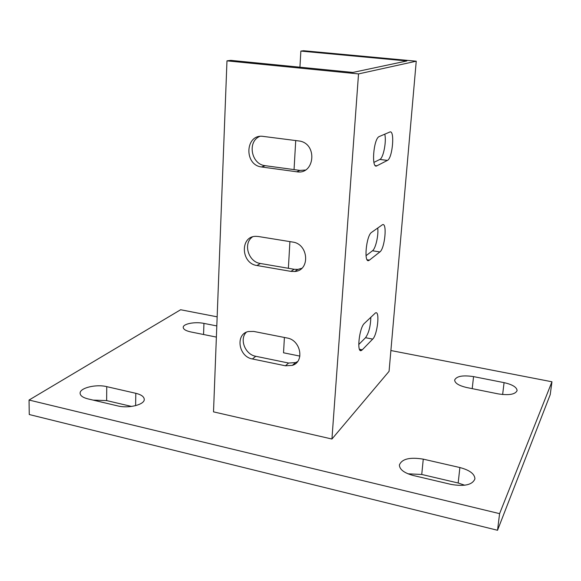 <?xml version="1.0" encoding="UTF-8"?>
<svg xmlns="http://www.w3.org/2000/svg" width="581" height="581" viewBox="0 0 581 581"><rect width="100%" height="100%" fill="white"/><g stroke="black" fill="none" stroke-linecap="round" stroke-linejoin="round"><path stroke-width="0.87" d="M217.156 316.834L180.633 309.746L29.05 400.04L499.595 513.648L551.95 381.782L390.89 350.532M216.807 325.934L203.946 323.399C195.151 321.511 182.993 323.784 183.218 327.372C183.371 329.333 185.905 330.858 190.822 331.94L216.379 337.089M498.222 393.889C509.021 395.53 515.311 394.426 517.105 390.592C516.785 387.193 512.442 384.542 504.076 382.639L473.559 376.611C462.81 375.014 456.506 376.161 454.647 380.054C454.887 383.22 458.961 385.726 466.884 387.571L498.222 393.889M451.103 484.409C464.575 486.696 472.52 484.837 474.931 478.846C474.662 473.885 469.644 470.123 459.883 467.538L423.266 459.15C409.845 456.949 401.885 458.896 399.387 464.989C399.561 469.521 404.202 473.021 413.302 475.505L451.103 484.409M106.751 386.648C96.09 383.947 79.655 387.919 80.105 393.272C80.272 395.734 82.887 397.6 87.934 398.886L117.703 405.901C128.641 408.719 144.749 404.637 144.255 399.35C144.066 396.663 141.248 394.644 135.809 393.301L106.751 386.648L106.643 400.592L93.113 400.106M284.407 337.467L283.528 352.79L299.89 356.102M300.864 51.084L406.874 60.954L352.863 72.436L230.744 60.359L226.975 60.852L213.51 411.864L331.933 439.025L389.067 371.332L416.243 61.194L303.558 50.729L300.864 51.084L299.934 67.2M499.595 513.648L497.532 530.271L550.222 394.652L551.95 381.782M29.05 400.04L29.261 414.529L497.532 530.271M131.575 406.439L106.643 400.592M464.749 485.229L458.169 483.007L421.741 474.466L407.956 473.805M295.729 140.479L294.051 169.608M289.912 241.616L288.379 268.284M370.838 317.197C370.562 326.246 368.797 333.087 365.522 337.721L358.738 344.533M377.737 228.021C378.696 235.218 375.595 248.719 372.501 250.76L366.023 255.698M384.76 134.182C386.648 141.241 383.387 158.061 379.851 159.434L373.91 162.397M252.401 236.961C242.829 243.57 248.414 262.009 260.375 263.483L294.117 269.272L297.886 269.388L301.793 268.291M259.627 136.462C247.099 141.735 251.319 164.263 264.994 165.658L299.956 170.407L305.403 170.037M246.286 332.252C239.161 339.289 245.211 354.57 255.763 356.284L288.583 363.038L295.497 362.595L297.53 361.622M258.392 236.511L292.642 242.059C308.678 243.889 310.443 270.601 294.727 271.494L290.936 271.378L256.976 265.517C240.803 263.505 239.815 235.908 256.083 236.344L258.392 236.511M263.273 136.412L300.094 141.118C317.894 144.647 314.357 175.084 296.731 171.78L261.537 166.972C243.621 164.989 245.218 133.492 263.273 136.412M226.975 60.852L358.528 73.91L331.933 439.025M287.058 337.989C300.718 339.994 304.872 361.658 292.396 365.362L285.438 365.79L252.415 358.964C238.493 356.785 235.065 334.06 248.392 331.519L253.759 331.439L287.058 337.989M362.268 349.827L372.697 339.093C377.497 334.743 380.119 310.21 375.471 312.919L364.374 323.392C359.254 327.611 356.458 353.444 361.411 350.474L362.268 349.827L359.472 349.283M369.407 260.135L379.865 251.943C384.912 248.603 387.418 221.702 382.349 224.796L371.615 232.342C366.197 235.465 363.568 263.847 368.979 260.411L369.407 260.135L367.134 259.765M376.909 165.803L387.425 160.407C392.633 158.264 395.036 129.251 389.728 132.061L379.066 136.622C373.401 139.026 371.201 169.565 376.909 165.803L375.326 165.592M358.528 73.91L416.243 61.194M203.561 334.503L203.946 323.399M502.638 394.535L504.076 382.639M472.215 388.645L473.559 376.611M458.169 483.007L459.883 467.538M421.741 474.466L423.266 459.15M135.613 405.654L135.809 393.301M296.731 171.78L299.956 170.407M261.777 167.008L265.234 165.687M379.821 159.448L387.396 160.421M290.936 271.378L294.117 269.272M256.976 265.517L260.375 263.483M252.415 358.964L255.763 356.284M285.438 365.79L288.583 363.038M372.501 250.76L379.865 251.943M365.522 337.721L372.697 339.093M261.537 166.972L264.994 165.658M379.851 159.434L387.425 160.407M294.727 271.494L297.886 269.388M292.396 365.362L295.497 362.595M367.461 260.165L368.979 260.411M360.038 350.205L361.411 350.474"/></g></svg>
